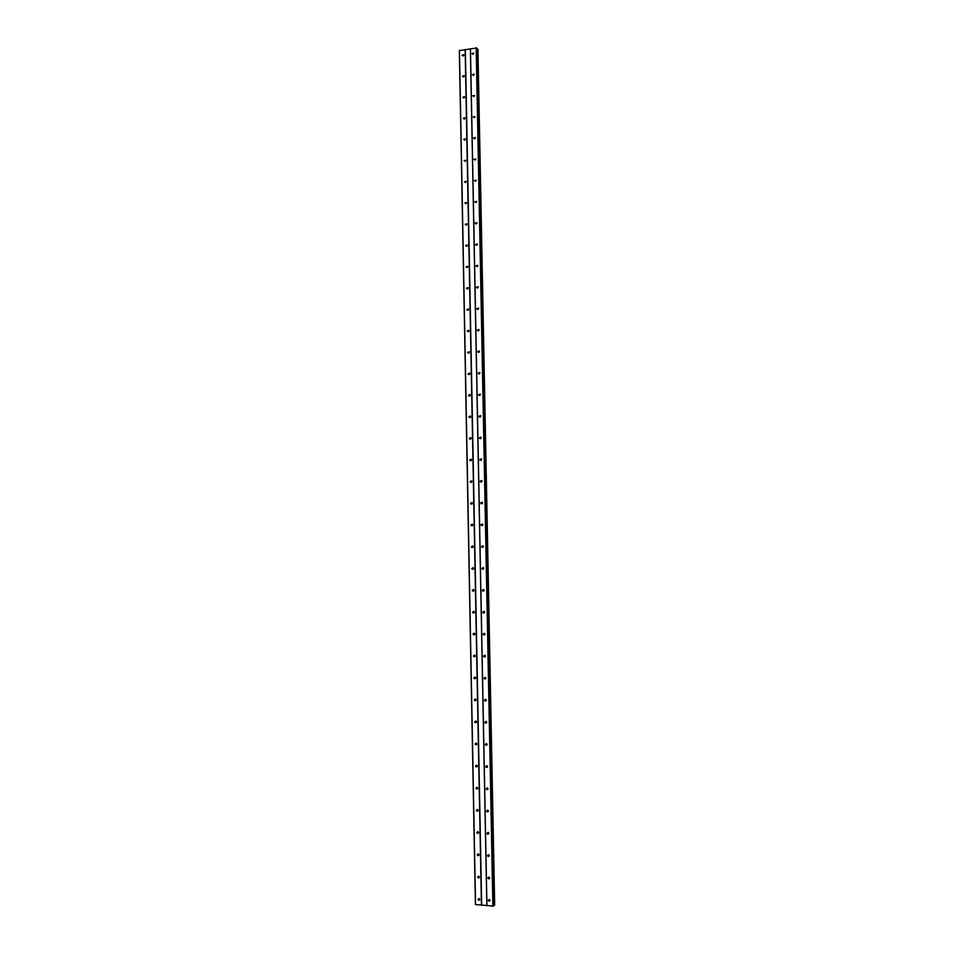 <?xml version="1.0" encoding="UTF-8"?>
<svg xmlns="http://www.w3.org/2000/svg" width="954" height="954" viewBox="0 0 954 954"><rect width="100%" height="100%" fill="white"/><g stroke="black" fill="none" stroke-linecap="round" stroke-linejoin="round"><path stroke-width="1.43" d="M488.341 900.278L489.354 899.407L490.141 900.445L489.128 901.327L488.341 900.278M489.128 901.327L490.106 900.564L489.319 899.395M487.899 877.907L488.961 877.036L489.712 878.062L488.663 878.932L487.899 877.907M489.7 878.229L488.901 877.024M487.47 855.559L488.567 854.701L489.271 855.702L488.186 856.573L487.47 855.559M489.259 855.929L488.472 854.677M487.041 833.259L488.174 832.401L488.842 833.391L487.721 834.249L487.041 833.259M488.818 833.653L488.054 832.365M488.412 811.115L487.244 811.961L486.612 810.995L487.78 810.149L488.412 811.115L487.899 810.208M488.365 811.425L487.637 810.101M486.182 788.755L487.387 787.921L487.983 788.863L486.778 789.697L486.182 788.755M487.923 789.22L487.22 787.861M485.753 766.563L486.981 765.74L487.554 766.658L486.313 767.481L485.753 766.563M487.47 767.064L486.814 765.668M485.324 744.406L486.588 743.583L487.124 744.478L485.86 745.301L485.324 744.406M487.017 744.931L486.409 743.512M484.894 722.273L486.194 721.474L486.695 722.345L485.395 723.156L484.894 722.273M486.576 722.846L486.003 721.379M484.465 700.188L485.789 699.389L486.266 700.248L484.942 701.047L484.465 700.188M486.123 700.785L485.598 699.294M484.048 678.139L485.395 677.352L485.836 678.175L484.489 678.962L484.048 678.139M485.669 678.759L485.192 677.245M483.618 656.114L484.99 655.338L485.407 656.149L484.036 656.924L483.618 656.114M485.204 656.769L484.799 655.231M483.189 634.136L484.584 633.361L484.978 634.16L483.583 634.923L483.189 634.136M484.751 634.804L484.405 633.253M482.772 612.182L484.191 611.431L484.549 612.194L483.141 612.957L482.772 612.182M484.298 612.885L484.012 611.311M482.342 590.276L483.785 589.524L484.131 590.276L482.7 591.027L482.342 590.276M483.833 590.991L483.618 589.417M481.925 568.393L483.38 567.654L483.702 568.381L482.259 569.121L481.925 568.393M483.38 569.133L483.237 567.547M481.508 546.559L482.974 545.819L483.284 546.523L481.818 547.262L481.508 546.559M482.927 547.31L482.843 545.724M481.078 524.748L482.569 524.02L482.855 524.712L481.376 525.439L481.078 524.748M482.462 525.523L482.462 523.925M480.661 502.973L482.164 502.257L482.438 502.925L480.935 503.64L480.661 502.973M482.008 503.76L482.068 502.174M480.244 481.233L481.758 480.53L482.008 481.174L480.506 481.889L480.244 481.233M481.555 482.032L481.687 480.458M479.826 459.53L481.341 458.826L481.591 459.458L480.065 460.174L479.826 459.53M481.102 460.341L481.293 458.779M479.397 437.862L480.935 437.171L481.174 437.779L479.635 438.482L479.397 437.862M479.635 438.482L480.625 438.649L480.911 437.135M478.98 416.23L480.53 415.539L480.756 416.135L479.206 416.838L478.98 416.23M480.196 417.053L480.518 415.527M478.562 394.634L480.339 394.527L478.562 394.634M478.777 395.218L479.743 395.457L480.136 393.954M478.145 373.074L479.922 372.954L478.145 373.074M479.302 373.896L479.743 372.418M477.739 351.537L479.504 351.406L477.739 351.537M478.86 352.36L479.349 350.917M477.322 330.048L479.087 329.905L477.322 330.048M478.419 330.871L478.956 329.452M476.905 308.583L478.669 308.428L476.905 308.583M477.99 309.406L478.562 308.023M476.487 287.154L478.252 286.987L476.487 287.154M477.549 287.977L478.169 286.629M476.082 265.761L477.835 265.582L476.082 265.761M477.119 266.583L477.775 265.26M475.664 244.403L477.417 244.212L475.664 244.403M476.69 245.214L477.37 243.938M475.247 223.069L477.012 222.878L475.247 223.069M476.273 223.88L476.976 222.652M474.842 201.783L476.595 201.568L474.842 201.783M475.843 202.582L476.571 201.389M474.436 180.521L476.177 180.306L474.436 180.521M475.426 181.32L476.165 180.163M474.019 159.294L475.772 159.068L474.019 159.294M475.009 160.093L475.76 158.972M473.613 138.103L475.235 137.424L473.613 138.103M474.591 138.89L475.354 137.817M473.208 116.948L474.949 116.698L473.208 116.948M474.186 117.724L474.949 116.698M472.79 95.817L474.543 95.555L472.79 95.817M473.78 96.592L474.543 95.615M472.385 74.734L474.019 74.042L472.385 74.734M473.375 75.497L474.126 74.555M471.98 53.674L473.625 52.983L471.98 53.674M472.969 54.426L473.709 53.543M478.061 899.324L479.063 898.453L479.85 899.491L478.848 900.373L478.061 899.324M478.848 900.373L479.85 899.61L479.063 898.453M477.632 877.024L478.681 876.154L479.433 877.179L478.383 878.05L477.632 877.024M479.421 877.346L478.646 876.142M477.215 854.748L478.288 853.89L479.003 854.891L477.93 855.75L477.215 854.748M478.98 855.106L478.228 853.866M476.785 832.52L477.906 831.661L478.586 832.651L477.465 833.498L476.785 832.52M478.55 832.914L477.823 831.638M478.157 810.435L477.012 811.282L476.368 810.316L477.525 809.469L478.157 810.435L477.704 809.576M478.121 810.745L477.417 809.433M475.951 788.159L477.131 787.312L477.739 788.266L476.559 789.101L475.951 788.159M477.68 788.612L477.012 787.265M475.533 766.026L476.75 765.203L477.31 766.122L476.094 766.956L475.533 766.026M477.238 766.527L476.606 765.144M475.116 743.941L476.356 743.118L476.893 744.013L475.652 744.835L475.116 743.941M476.797 744.466L476.201 743.047M474.698 721.88L475.974 721.069L476.475 721.951L475.199 722.762L474.698 721.88M476.356 722.44L475.807 720.997M474.281 699.854L475.581 699.055L476.058 699.914L474.758 700.713L474.281 699.854M475.915 700.451L475.414 698.984M473.864 677.877L475.187 677.09L475.641 677.924L474.305 678.711L473.864 677.877M475.474 678.485L475.02 676.994M473.446 655.923L474.806 655.148L475.223 655.958L473.864 656.746L473.446 655.923M475.032 656.567L474.639 655.052M473.029 634.005L474.412 633.241L474.806 634.028L473.434 634.804L473.029 634.005M474.579 634.672L474.245 633.146M472.612 612.134L474.019 611.371L474.388 612.134L472.993 612.909L472.612 612.134M474.138 612.814L473.864 611.275M472.206 590.287L473.613 589.536L473.971 590.287L472.552 591.039L472.206 590.287M473.697 590.991L473.482 589.441M471.789 568.477L473.22 567.725L473.554 568.465L472.123 569.204L471.789 568.477M473.244 569.204L473.101 567.642M471.371 546.702L472.826 545.962L473.148 546.678L471.693 547.417L471.371 546.702M472.802 547.453L472.719 545.879M470.966 524.962L472.433 524.235L472.731 524.927L471.264 525.654L470.966 524.962M472.349 525.726L472.337 524.151M470.549 503.259L472.039 502.531L472.313 503.211L470.835 503.927L470.549 503.259M471.908 504.034L471.968 502.472M470.143 481.579L471.634 480.864L471.908 481.52L470.405 482.247L470.143 481.579M471.467 482.366L471.586 480.816M469.726 459.947L471.24 459.232L471.491 459.876L469.988 460.591L469.726 459.947M471.014 460.746L471.204 459.196M469.32 438.351L470.847 437.636L471.085 438.268L469.559 438.971L469.32 438.351M469.559 438.971L470.56 439.126L470.823 437.624M468.915 416.779L470.441 416.075L470.668 416.683L469.141 417.387L468.915 416.779M469.141 417.387L470.131 417.59L470.453 416.075M468.509 395.242L470.048 394.551L470.262 395.135L468.724 395.838L468.509 395.242M469.702 396.053L470.072 394.574M468.104 373.741L469.857 373.622L468.307 374.326L468.104 373.741M469.261 374.564L469.69 373.097M467.687 352.276L469.44 352.145L467.687 352.276M468.831 353.099L469.308 351.668M467.281 330.847L469.034 330.704L467.281 330.847M468.402 331.67L468.915 330.263M466.876 309.454L468.629 309.299L466.876 309.454M467.973 310.265L468.533 308.893M466.47 288.084L468.223 287.929L466.47 288.084M467.555 288.907L468.152 287.571M466.077 266.762L467.818 266.583L466.077 266.762M467.126 267.573L467.758 266.273M465.671 245.464L467.412 245.273L465.671 245.464M466.709 246.275L467.365 245.011M465.266 224.202L467.007 223.999L465.266 224.202M466.291 225.001L466.983 223.785M464.86 202.975L466.601 202.761L464.86 202.975M465.886 203.774L466.589 202.582M464.455 181.773L466.196 181.558L464.455 181.773M465.469 182.572L466.184 181.427M464.061 160.618L465.802 160.379L464.061 160.618M465.063 161.405L465.791 160.296M463.656 139.487L465.278 138.807L463.656 139.487M464.658 140.262L465.397 139.212M463.262 118.391L464.872 117.712L463.262 118.391M464.264 119.167L464.992 118.153M462.857 97.332L464.479 96.64L462.857 97.332M463.859 98.095L464.598 97.129M462.463 76.296L464.085 75.616L462.463 76.296M463.465 77.059L464.193 76.129M462.07 55.308L463.692 54.616L462.07 55.308M463.072 56.047L463.787 55.177M466.637 224.822L466.995 224.178M467.007 246.12L467.412 245.345M467.4 267.442L467.818 266.571M467.782 288.788L468.211 287.822M468.187 310.157L468.605 309.12M468.593 331.575L468.998 330.466M468.998 353.016L469.392 351.835M469.416 374.481L469.773 373.252M469.833 395.982L470.155 394.706M470.262 417.518L470.537 416.194M470.692 439.078L470.906 437.719M471.121 460.675L471.288 459.291M471.562 482.307L471.67 480.899M471.991 503.962L472.051 502.543M472.433 525.654L472.433 524.223M472.886 547.369L472.814 545.95M473.327 569.121L473.196 567.702M473.768 590.908L473.589 589.5M474.221 612.718L473.971 611.335M474.663 634.565L474.365 633.217M475.116 656.435L474.77 655.124M475.557 678.342L475.175 677.066M475.998 700.284L475.581 699.055M476.44 722.25L475.986 721.081M476.213 202.403L476.571 201.807M476.583 223.737L477 222.997M476.964 245.083L477.417 244.248M477.37 266.464L477.835 265.534M477.763 287.881L478.24 286.856M478.181 309.323L478.634 308.214M478.598 330.788L479.039 329.619M479.015 352.3L479.433 351.06M479.445 373.825L479.814 372.549M479.874 395.397L480.208 394.062M480.303 416.993L480.589 415.622M480.744 438.625L480.983 437.218M481.186 460.281L481.365 458.85M481.639 481.985L481.746 480.518M482.08 503.712L482.14 502.233M482.533 525.463L482.521 523.984M482.986 547.25L482.915 545.771M483.451 569.073L483.308 567.594M483.905 590.92L483.702 589.465M484.358 612.802L484.107 611.371M484.823 634.72L484.501 633.313M485.276 656.662L484.918 655.291M485.729 678.64L485.324 677.304M486.194 700.641L485.741 699.354M486.635 722.679L486.158 721.451M489.259 855.535L488.818 854.832M488.842 833.319L488.353 832.496M487.971 788.97L487.458 787.956M487.53 766.837L487.017 765.752M487.089 744.74L486.588 743.583M478.98 854.665L478.61 854.068M478.574 832.532L478.145 831.793M477.739 788.326L477.262 787.384M477.31 766.277L476.833 765.251M476.869 744.251L476.416 743.142M476.595 47.998L459.327 50.586L475.426 904.583L493.325 906.05M477.62 48.916L476.642 48.773L493.349 905.429L494.673 905.072L477.62 48.916L494.351 905.274M477.93 49.167L494.673 905.072M493.635 905.382L476.928 48.809L493.659 905.382M470.358 48.737L486.862 905.668M465.349 49.572L481.663 905.179M470.441 48.654L486.945 905.74M476.165 47.7L492.884 906.3M476.44 47.736L493.17 906.252M459.446 50.479L475.557 904.666M465.135 49.536L481.448 905.215M476.595 47.891L493.325 906.133L476.618 47.938M477.704 48.928L494.434 905.263M465.409 224.691L466.017 225.037M465.826 245.965L466.47 246.311M466.232 267.275L466.911 267.609M466.649 288.609L467.377 288.943M467.055 309.99L467.83 310.3M467.472 331.396L468.283 331.706M467.889 352.849L468.748 353.123M468.307 374.326L469.213 374.588M468.724 395.838L469.666 396.065M469.988 460.591L470.99 460.71M470.405 482.247L471.407 482.319M470.835 503.927L471.836 503.962M471.264 525.654L472.266 525.642M471.693 547.417L472.695 547.357M472.123 569.204L473.124 569.121M472.552 591.039L473.554 590.908M472.993 612.909L473.995 612.718M473.434 634.804L474.424 634.577M473.864 656.746L474.865 656.471M474.305 678.711L475.307 678.401M474.758 700.713L475.748 700.367M475.199 722.762L476.201 722.369M475.652 744.835L476.642 744.394M476.094 766.956L477.095 766.467M476.559 789.101L477.549 788.564M477.012 811.282L478.002 810.709M477.465 833.498L478.467 832.878M477.93 855.75L478.92 855.094M478.383 878.05L479.385 877.334M475.402 223.558L475.998 223.904M475.819 244.892L476.463 245.25M476.237 266.261L476.917 266.607M476.654 287.667L477.382 288.013M477.083 309.108L477.847 309.442M477.501 330.585L478.324 330.895M477.93 352.098L478.789 352.384M478.348 373.646L479.266 373.908M479.206 416.838L480.184 417.041M480.065 460.174L481.054 460.293M480.506 481.889L481.484 481.973M480.935 503.64L481.925 503.676M481.376 525.439L482.354 525.427M481.818 547.262L482.796 547.214M482.259 569.121L483.237 569.025M482.7 591.027L483.678 590.884M483.141 612.957L484.119 612.778M483.583 634.923L484.572 634.696M484.036 656.924L485.014 656.662M484.489 678.962L485.467 678.652M484.942 701.047L485.92 700.689M485.395 723.156L486.385 722.75M485.86 745.301L486.838 744.859M486.313 767.481L487.303 766.992M486.778 789.697L487.756 789.173M487.244 811.961L488.233 811.377M487.721 834.249L488.698 833.617M488.186 856.573L489.163 855.905M488.663 878.932L489.64 878.217"/></g></svg>
